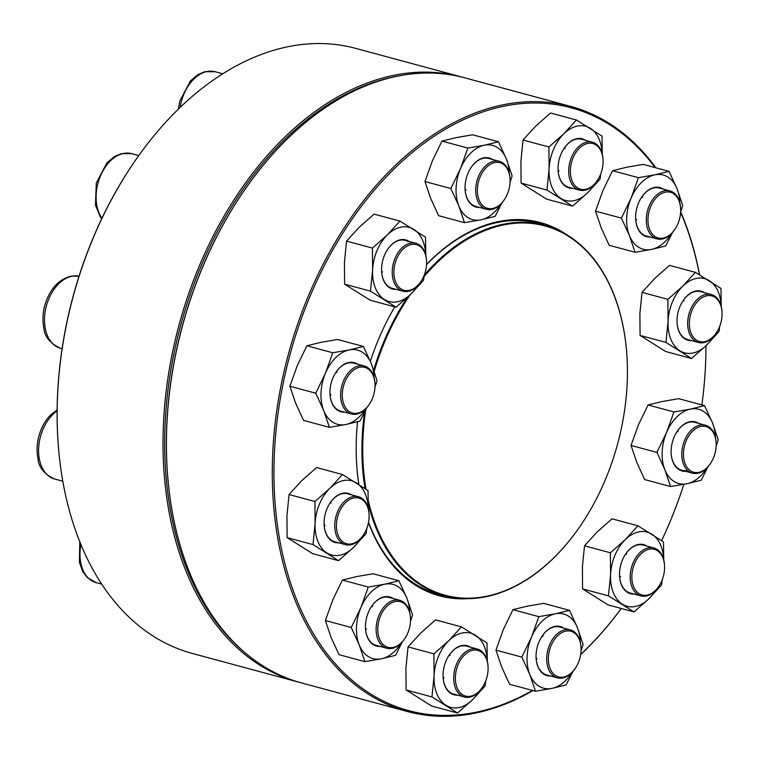 <?xml version="1.0" encoding="UTF-8"?>
<svg xmlns="http://www.w3.org/2000/svg" width="760" height="760" viewBox="0 0 760 760"><rect width="100%" height="100%" fill="white"/><g stroke="black" fill="none" stroke-linecap="round" stroke-linejoin="round"><path stroke-width="1.14" d="M572.65 188.29A25.422 16.881 -74.9 0 1 558.106 170.762A25.422 16.881 -74.9 0 1 564.205 148.171A25.422 16.881 -74.9 0 1 585.589 140.343M602.195 153.891A38.428 25.517 105.1 0 0 590.349 128.345A38.428 25.517 105.1 0 0 563.815 133.807A38.428 25.517 105.1 0 0 549.091 168.843A38.428 25.517 105.1 0 0 560.899 198.407A38.428 25.517 105.1 0 0 587.442 192.945A38.428 25.517 105.1 0 0 593.807 184.936M602.29 154.299L601.986 136.068L576.422 119.995L550.544 113.012L535.639 126.207L523.032 140.011L520.913 161.234L521.094 183.075L546.962 190.066L572.536 206.131L587.442 192.945L600.048 179.132L600.77 173.898M521.094 183.075L546.658 199.148L572.536 206.131M523.032 140.011L548.91 146.993L549.091 168.843L546.962 190.066M576.422 119.995L563.815 133.807L548.91 146.993M559.037 170.734A24.833 16.483 -74.9 0 1 558.22 171.883M564.861 147.259A24.833 16.483 -74.9 0 1 564.994 148.666M597.35 180.509A23.645 15.704 105.1 0 0 603.022 159.495A23.645 15.704 105.1 0 0 586.492 143.744A23.645 15.704 105.1 0 0 570.389 169.736A23.645 15.704 105.1 0 0 579.405 188.812A23.645 15.704 105.1 0 0 597.35 180.509L597.028 180.984A24.833 16.483 -74.9 0 1 579.395 190.114A24.833 16.483 -74.9 0 1 568.727 169.67A24.833 16.483 -74.9 0 1 592.344 142.167L581.675 139.289A24.833 16.483 105.1 0 0 564.129 148.295M558.096 170.62A24.833 16.483 105.1 0 0 568.727 187.236L579.395 190.114M592.344 142.167A24.833 16.483 -74.9 0 1 602.984 158.925L603.022 159.495M479.655 207.451A25.422 16.881 -74.9 0 1 465.12 189.914A25.422 16.881 -74.9 0 1 471.209 167.333A25.422 16.881 -74.9 0 1 492.603 159.495M509.2 173.042A38.428 25.517 105.1 0 0 506.454 159.144A38.428 25.517 105.1 0 0 484.32 145.236A38.428 25.517 105.1 0 0 460.493 168.615A38.428 25.517 105.1 0 0 458.812 205.912A38.428 25.517 105.1 0 0 480.947 219.83A38.428 25.517 105.1 0 0 500.811 204.098M510.055 182.391L512.126 175.911L506.454 159.144L498.484 141.768L472.615 134.786L456.142 137.626L441.969 141.094L432.316 161.006L424.963 181.545L430.635 198.303L438.605 215.688L464.483 222.67L480.947 219.83L495.121 216.362L501.913 202.901M424.963 181.545L450.841 188.527L458.812 205.912L464.483 222.67M441.969 141.094L467.846 148.077L460.493 168.615L450.841 188.527M498.484 141.768L484.32 145.236L467.846 148.077M466.041 189.886A24.833 16.483 -74.9 0 1 465.224 191.035M504.355 199.661A23.645 15.704 105.1 0 0 510.026 178.657A23.645 15.704 105.1 0 0 489.269 165.005A23.645 15.704 105.1 0 0 479.066 199.918A23.645 15.704 105.1 0 0 504.355 199.661L504.032 200.146A24.833 16.483 -74.9 0 1 486.409 209.266A24.833 16.483 -74.9 0 1 477.479 200.402A24.833 16.483 -74.9 0 1 480.282 172.786A24.833 16.483 -74.9 0 1 499.348 161.32L488.68 158.441A24.833 16.483 105.1 0 0 471.133 167.447M465.11 189.772A24.833 16.483 105.1 0 0 475.731 206.387L486.409 209.266M499.348 161.32A24.833 16.483 -74.9 0 1 508.269 170.183A24.833 16.483 -74.9 0 1 509.988 178.077L510.026 178.657M396.169 289.38A25.422 16.881 -74.9 0 1 381.634 271.852A25.422 16.881 -74.9 0 1 387.733 249.261A25.422 16.881 -74.9 0 1 408.889 241.291A25.422 16.881 -74.9 0 1 409.117 241.433M425.714 254.98A38.428 25.517 105.1 0 0 413.877 229.425A38.428 25.517 105.1 0 0 387.344 234.897A38.428 25.517 105.1 0 0 372.609 269.933A38.428 25.517 105.1 0 0 384.427 299.497A38.428 25.517 105.1 0 0 410.96 294.025A38.428 25.517 105.1 0 0 417.335 286.026M425.818 255.388L425.514 237.148L399.94 221.084L374.072 214.101L359.166 227.287L346.56 241.1L344.441 262.323L344.622 284.164L370.187 300.228L396.055 307.22L410.96 294.025L423.567 280.221L424.289 274.987M344.622 284.164L370.49 291.147L396.055 307.22M346.56 241.1L372.438 248.083L372.609 269.933L370.49 291.147M399.94 221.084L387.344 234.897L372.438 248.083M382.555 271.814A24.833 16.483 -74.9 0 1 381.738 272.963M408.243 241.708A24.833 16.483 105.1 0 0 405.194 240.369A24.833 16.483 105.1 0 0 387.647 249.384M381.624 271.709A24.833 16.483 105.1 0 0 392.255 288.325L402.923 291.203A24.833 16.483 -74.9 0 1 399.883 289.864A24.833 16.483 -74.9 0 1 394.212 260.547A24.833 16.483 -74.9 0 1 415.872 243.257A24.833 16.483 -74.9 0 1 418.912 244.587A24.833 16.483 -74.9 0 1 426.502 260.015L426.55 260.585A23.645 15.704 105.1 0 0 401.869 250.429A23.645 15.704 105.1 0 0 401.185 289.019A23.645 15.704 105.1 0 0 420.869 281.599A23.645 15.704 105.1 0 0 426.55 260.585M420.869 281.599L420.546 282.074A24.833 16.483 -74.9 0 1 402.923 291.203M344.574 412.138A25.422 16.881 -74.9 0 1 330.03 394.601A25.422 16.881 -74.9 0 1 336.129 372.02A25.422 16.881 -74.9 0 1 348.659 362.548A25.422 16.881 -74.9 0 1 357.513 364.183M374.119 377.729A38.428 25.517 105.1 0 0 371.374 363.831A38.428 25.517 105.1 0 0 349.229 349.923A38.428 25.517 105.1 0 0 325.403 373.302A38.428 25.517 105.1 0 0 323.722 410.599A38.428 25.517 105.1 0 0 345.866 424.517A38.428 25.517 105.1 0 0 365.731 408.785M374.965 387.077L377.045 380.599L371.374 363.831L363.403 346.455L337.535 339.473L321.062 342.313L306.888 345.781L297.236 365.693L289.883 386.232L295.555 402.99L303.525 420.375L329.394 427.358L345.866 424.517L360.041 421.049L366.833 407.588M289.883 386.232L315.751 393.214L323.722 410.599L329.394 427.358M306.888 345.781L332.756 352.763L325.403 373.302L315.751 393.214M363.403 346.455L349.229 349.923L332.756 352.763M336.784 371.108A24.833 16.483 -74.9 0 1 336.917 372.514M330.961 394.573A24.833 16.483 -74.9 0 1 330.144 395.722M369.274 404.349A23.645 15.704 105.1 0 0 374.946 383.344A23.645 15.704 105.1 0 0 357.988 367.735A23.645 15.704 105.1 0 0 342.285 394.763A23.645 15.704 105.1 0 0 357.618 413.165A23.645 15.704 105.1 0 0 369.274 404.349L368.952 404.833A24.833 16.483 -74.9 0 1 356.706 414.086A24.833 16.483 -74.9 0 1 351.32 413.953A24.833 16.483 -74.9 0 1 341.041 389.595A24.833 16.483 -74.9 0 1 358.881 365.883A24.833 16.483 -74.9 0 1 364.268 366.006L353.599 363.128A24.833 16.483 105.1 0 0 348.213 363.005A24.833 16.483 105.1 0 0 336.053 372.134M330.02 394.459A24.833 16.483 105.1 0 0 340.651 411.074L351.32 413.953M364.268 366.006A24.833 16.483 -74.9 0 1 374.908 382.764L374.946 383.344M461.5 76.94L355.642 48.364A313.367 208.05 105.1 0 0 133.218 163.552A313.367 208.05 105.1 0 0 58.054 441.969A313.367 208.05 105.1 0 0 192.299 653.438L298.158 682.014A313.367 208.05 -74.9 0 1 178.97 325.261A313.367 208.05 -74.9 0 1 461.5 76.94A313.367 208.05 -74.9 0 1 463.201 77.415M299.867 682.461A313.367 208.05 -74.9 0 1 298.158 682.014M58.054 441.969L58.017 441.398A312.18 207.271 -74.9 0 1 132.895 164.027L133.218 163.552M400.491 75.611A312.18 207.271 105.1 0 0 180.576 325.688A312.18 207.271 105.1 0 0 244.767 652.469M674.937 229.263L674.614 229.738A24.833 16.483 -74.9 0 1 656.991 238.868A24.833 16.483 -74.9 0 1 649.154 205.903A24.833 16.483 -74.9 0 1 669.931 190.921A24.833 16.483 -74.9 0 1 680.57 207.679L680.608 208.25A23.645 15.704 105.1 0 0 668.325 191.947A23.645 15.704 105.1 0 0 650.683 206.559A23.645 15.704 105.1 0 0 653.457 235.296A23.645 15.704 105.1 0 0 674.937 229.263A23.645 15.704 105.1 0 0 680.608 208.25M580.915 525.065A191.862 127.385 -74.9 0 1 580.83 525.188A191.862 127.385 -74.9 0 1 444.647 595.707A191.862 127.385 -74.9 0 1 368.381 504.431M365.066 488.556A191.862 127.385 -74.9 0 1 364.496 412.462M373.72 370.082A191.862 127.385 -74.9 0 1 407.312 297.512M424.279 275.053A191.862 127.385 -74.9 0 1 544.654 225.245A191.862 127.385 -74.9 0 1 626.848 354.72A191.862 127.385 -74.9 0 1 626.857 354.863M424.08 276.573A191.273 126.986 -74.9 0 1 626.867 355.005A191.273 126.986 -74.9 0 1 616.332 448.514A191.273 126.986 -74.9 0 1 580.991 524.951A191.273 126.986 -74.9 0 1 368.362 500.802M366.026 489.212A191.273 126.986 -74.9 0 1 365.693 410.001M374.186 371.431A191.273 126.986 -74.9 0 1 410.106 294.87M621.281 608.484A313.367 208.05 -74.9 0 1 580.649 654.635M532.95 690.564A313.367 208.05 -74.9 0 1 407.436 711.512A313.367 208.05 -74.9 0 1 288.24 354.758A313.367 208.05 -74.9 0 1 570.779 106.447A313.367 208.05 -74.9 0 1 655.87 167.798M680.684 211.85A313.367 208.05 -74.9 0 1 699.561 274.778M570.779 106.447L464.911 77.862A313.367 208.05 105.1 0 0 242.487 193.049A313.367 208.05 105.1 0 0 167.333 471.476A313.367 208.05 105.1 0 0 301.568 682.936L407.436 711.512M661.628 540.578A312.18 207.271 105.1 0 0 669.826 522.234A312.18 207.271 105.1 0 0 683.829 484.348M701.879 404.928A312.18 207.271 105.1 0 0 705.973 345.733M699.475 274.721A312.18 207.271 105.1 0 0 680.608 212.363M655.111 167.599A312.18 207.271 105.1 0 0 380.209 183.464A312.18 207.271 105.1 0 0 288.211 575.548A312.18 207.271 105.1 0 0 532.437 690.422M580.697 654.379A312.18 207.271 105.1 0 0 621.262 608.484M468.065 598.652A193.344 128.364 -74.9 0 1 368.476 522.595M358.815 484.414A193.344 128.364 -74.9 0 1 356.744 465.395A193.344 128.364 -74.9 0 1 357.542 421.743M370.338 361.304A193.344 128.364 -74.9 0 1 394.753 306.859M426.559 264.48A193.344 128.364 -74.9 0 1 566.371 234.479M167.333 471.476L167.295 470.896A312.18 207.271 -74.9 0 1 242.164 193.524L242.487 193.049M546.079 225.644A192.156 127.575 105.1 0 0 539.182 223.459A192.156 127.575 105.1 0 0 426.55 264.66M356.725 465.11A192.156 127.575 105.1 0 0 358.881 484.452M368.552 522.186A192.156 127.575 105.1 0 0 439.023 594.5A192.156 127.575 105.1 0 0 446.082 596.087M650.237 237.044A25.422 16.881 -74.9 0 1 635.692 219.516A25.422 16.881 -74.9 0 1 641.792 196.925A25.422 16.881 -74.9 0 1 663.176 189.097M679.782 202.644A38.428 25.517 105.1 0 0 677.036 188.746A38.428 25.517 105.1 0 0 654.892 174.828A38.428 25.517 105.1 0 0 631.075 198.218A38.428 25.517 105.1 0 0 629.394 235.514A38.428 25.517 105.1 0 0 651.529 249.422A38.428 25.517 105.1 0 0 671.394 233.69M680.637 211.993L682.708 205.504L677.036 188.746L669.066 171.37L643.197 164.379L626.725 167.228L612.55 170.696L602.899 190.608L595.545 211.147L621.423 218.13L629.394 235.514L635.056 252.273L651.529 249.422L665.703 245.955L672.495 232.503M595.545 211.147L601.217 227.905L609.188 245.29L635.056 252.273M612.55 170.696L638.428 177.678L631.075 198.218L621.423 218.13M669.066 171.37L654.892 174.828L638.428 177.678M636.623 219.488A24.833 16.483 -74.9 0 1 635.806 220.637M642.447 196.013A24.833 16.483 -74.9 0 1 642.58 197.419M669.931 190.921L659.262 188.043A24.833 16.483 105.1 0 0 641.716 197.049M635.683 219.374A24.833 16.483 105.1 0 0 646.313 235.989L656.991 238.868M716.328 332.861L716.005 333.345A24.833 16.483 -74.9 0 1 712.481 337.601A24.833 16.483 -74.9 0 1 698.383 342.466A24.833 16.483 -74.9 0 1 687.676 324.425A24.833 16.483 -74.9 0 1 697.214 299.392A24.833 16.483 -74.9 0 1 711.322 294.519A24.833 16.483 -74.9 0 1 721.962 311.277L722 311.847A23.645 15.704 105.1 0 0 698.44 300.533A23.645 15.704 105.1 0 0 692.047 335.236A23.645 15.704 105.1 0 0 716.328 332.861A23.645 15.704 105.1 0 0 722 311.847M691.628 340.641A25.422 16.881 -74.9 0 1 677.093 323.114A25.422 16.881 -74.9 0 1 683.183 300.533A25.422 16.881 -74.9 0 1 704.577 292.695M721.173 306.242A38.428 25.517 105.1 0 0 709.336 280.697A38.428 25.517 105.1 0 0 682.793 286.159A38.428 25.517 105.1 0 0 668.068 321.195A38.428 25.517 105.1 0 0 679.877 350.759A38.428 25.517 105.1 0 0 706.42 345.297A38.428 25.517 105.1 0 0 712.785 337.298M721.269 306.651L720.964 288.42L695.4 272.356L669.522 265.363L654.616 278.559L642.019 292.363L667.888 299.354L668.068 321.195L665.95 342.418L691.514 358.483L706.42 345.297L719.026 331.483L719.748 326.258M642.019 292.363L639.892 313.585L640.072 335.435L665.95 342.418M695.4 272.356L682.793 286.159L667.888 299.354M640.072 335.435L665.646 351.5L691.514 358.483M683.838 299.62A24.833 16.483 -74.9 0 1 683.971 301.017M711.322 294.519L700.653 291.64A24.833 16.483 105.1 0 0 683.107 300.647M677.084 322.971A24.833 16.483 105.1 0 0 687.705 339.587L698.383 342.466M710.429 463.552L710.106 464.027A24.833 16.483 -74.9 0 1 697.87 473.28A24.833 16.483 -74.9 0 1 692.483 473.157A24.833 16.483 -74.9 0 1 682.204 448.789A24.833 16.483 -74.9 0 1 700.045 425.077A24.833 16.483 -74.9 0 1 705.432 425.201A24.833 16.483 -74.9 0 1 716.062 441.959L716.11 442.538A23.645 15.704 105.1 0 0 700.843 426.455A23.645 15.704 105.1 0 0 684.285 461.149A23.645 15.704 105.1 0 0 710.429 463.552A23.645 15.704 105.1 0 0 716.11 442.538M685.739 471.333A25.422 16.881 -74.9 0 1 671.194 453.805A25.422 16.881 -74.9 0 1 677.293 431.214A25.422 16.881 -74.9 0 1 698.678 423.387M715.274 436.933A38.428 25.517 105.1 0 0 712.538 423.035A38.428 25.517 105.1 0 0 690.394 409.117A38.428 25.517 105.1 0 0 666.567 432.497A38.428 25.517 105.1 0 0 664.886 469.794A38.428 25.517 105.1 0 0 687.031 483.712A38.428 25.517 105.1 0 0 706.895 467.979M716.129 446.281L718.209 439.793L712.538 423.035L704.567 405.65L678.689 398.667L662.226 401.517L648.052 404.976L673.92 411.967L666.567 432.497L656.915 452.418L664.886 469.794L670.558 486.552L687.031 483.712L701.204 480.244L707.997 466.792M648.052 404.976L638.4 424.897L631.047 445.436L656.915 452.418M704.567 405.65L690.394 409.117L673.92 411.967M631.047 445.436L636.718 462.194L644.689 479.57L670.558 486.552M677.948 430.302A24.833 16.483 -74.9 0 1 678.072 431.708M705.432 425.201L694.754 422.322A24.833 16.483 105.1 0 0 677.207 431.338M671.184 453.663A24.833 16.483 105.1 0 0 681.815 470.269A24.833 16.483 105.1 0 0 687.202 470.402M658.834 586.302L658.511 586.786A24.833 16.483 -74.9 0 1 640.88 595.906A24.833 16.483 -74.9 0 1 637.839 594.567A24.833 16.483 -74.9 0 1 632.168 565.26A24.833 16.483 -74.9 0 1 653.828 547.96A24.833 16.483 -74.9 0 1 656.868 549.299A24.833 16.483 -74.9 0 1 664.468 564.718L664.506 565.288A23.645 15.704 105.1 0 0 657.267 550.611A23.645 15.704 105.1 0 0 635.474 561.649A23.645 15.704 105.1 0 0 636.794 591.783A23.645 15.704 105.1 0 0 658.834 586.302A23.645 15.704 105.1 0 0 664.506 565.288M634.135 594.082A25.422 16.881 -74.9 0 1 627.37 592.344A25.422 16.881 -74.9 0 1 619.59 576.555A25.422 16.881 -74.9 0 1 625.689 553.973A25.422 16.881 -74.9 0 1 647.073 546.136M663.679 559.683A38.428 25.517 105.1 0 0 651.833 534.137A38.428 25.517 105.1 0 0 625.299 539.6A38.428 25.517 105.1 0 0 610.575 574.636A38.428 25.517 105.1 0 0 622.383 604.2A38.428 25.517 105.1 0 0 648.926 598.737A38.428 25.517 105.1 0 0 655.291 590.739M610.394 552.795L584.516 545.803L597.122 532L612.028 518.804L637.906 525.797L625.299 539.6L610.394 552.795L610.575 574.636L608.447 595.859L634.02 611.923L648.926 598.737L661.533 584.924L662.245 579.7M663.774 560.091L663.47 541.861L637.906 525.797M584.516 545.803L582.397 567.026L582.578 588.876L608.142 604.941L634.02 611.923M582.578 588.876L608.447 595.859M626.344 553.061A24.833 16.483 -74.9 0 1 626.477 554.458M620.521 576.526A24.833 16.483 -74.9 0 1 619.704 577.676M619.581 576.413A24.833 16.483 105.1 0 0 627.171 591.688A24.833 16.483 105.1 0 0 630.211 593.028L640.88 595.906M653.828 547.96L643.159 545.082A24.833 16.483 105.1 0 0 625.613 554.087M575.348 668.239L575.025 668.714A24.833 16.483 -74.9 0 1 557.403 677.844A24.833 16.483 -74.9 0 1 548.482 668.971A24.833 16.483 -74.9 0 1 551.285 641.355A24.833 16.483 -74.9 0 1 570.342 629.888A24.833 16.483 -74.9 0 1 579.272 638.761A24.833 16.483 -74.9 0 1 580.982 646.646L581.02 647.225A23.645 15.704 105.1 0 0 579.386 639.711A23.645 15.704 105.1 0 0 556.282 637.146A23.645 15.704 105.1 0 0 551.447 671.27A23.645 15.704 105.1 0 0 575.348 668.239A23.645 15.704 105.1 0 0 581.02 647.225M550.649 676.02A25.422 16.881 -74.9 0 1 537.871 666.567A25.422 16.881 -74.9 0 1 536.114 658.492A25.422 16.881 -74.9 0 1 542.212 635.901A25.422 16.881 -74.9 0 1 563.597 628.073M580.193 641.62A38.428 25.517 105.1 0 0 577.457 627.722A38.428 25.517 105.1 0 0 555.313 613.804A38.428 25.517 105.1 0 0 531.487 637.184A38.428 25.517 105.1 0 0 529.806 674.481A38.428 25.517 105.1 0 0 551.95 688.399A38.428 25.517 105.1 0 0 571.814 672.667M538.84 616.654L512.962 609.663L527.136 606.204L543.609 603.355L569.487 610.337L555.313 613.804L538.84 616.654L531.487 637.184L521.835 657.106L529.806 674.481L535.477 691.239L551.95 688.399L566.114 684.931L572.907 671.479M581.048 650.968L583.119 644.48L577.457 627.722L569.487 610.337M512.962 609.663L503.31 629.584L495.957 650.123L501.628 666.881L509.599 684.256L535.477 691.239M495.957 650.123L521.835 657.106M542.868 634.989A24.833 16.483 -74.9 0 1 542.991 636.395M537.035 658.454A24.833 16.483 -74.9 0 1 536.218 659.604M536.104 658.35A24.833 16.483 105.1 0 0 537.804 666.092A24.833 16.483 105.1 0 0 546.725 674.956L557.403 677.844M570.342 629.888L559.673 627.01A24.833 16.483 105.1 0 0 542.127 636.025M482.353 687.392L482.03 687.866A24.833 16.483 -74.9 0 1 464.408 696.996A24.833 16.483 -74.9 0 1 453.729 676.552A24.833 16.483 -74.9 0 1 477.356 649.049A24.833 16.483 -74.9 0 1 487.986 665.808L488.024 666.378A23.645 15.704 105.1 0 0 466.944 652.954A23.645 15.704 105.1 0 0 457.387 688.38A23.645 15.704 105.1 0 0 482.353 687.392A23.645 15.704 105.1 0 0 488.062 669.892A23.645 15.704 105.1 0 0 488.024 666.378M457.653 695.172A25.422 16.881 -74.9 0 1 443.118 677.644A25.422 16.881 -74.9 0 1 443.08 673.873A25.422 16.881 -74.9 0 1 449.217 655.053A25.422 16.881 -74.9 0 1 470.601 647.225M487.198 660.772A38.428 25.517 105.1 0 0 475.361 635.227A38.428 25.517 105.1 0 0 448.818 640.689A38.428 25.517 105.1 0 0 434.093 675.725A38.428 25.517 105.1 0 0 445.911 705.289A38.428 25.517 105.1 0 0 472.445 699.827A38.428 25.517 105.1 0 0 478.819 691.818M487.303 661.181L486.998 642.95L461.424 626.876L448.818 640.689L433.912 653.875L434.093 675.725L431.974 696.948L457.539 713.013L472.445 699.827L485.051 686.014L485.773 680.779M433.912 653.875L408.044 646.893L420.651 633.089L435.556 619.894L461.424 626.876M408.044 646.893L405.925 668.116L406.106 689.966L431.67 706.031L457.539 713.013M406.106 689.966L431.974 696.948M449.873 654.142A24.833 16.483 -74.9 0 1 449.996 655.547M444.039 677.616A24.833 16.483 -74.9 0 1 443.222 678.765M443.108 677.502A24.833 16.483 105.1 0 0 453.739 694.117L464.408 696.996M477.356 649.049L466.678 646.171A24.833 16.483 105.1 0 0 449.131 655.177M404.766 638.637L404.443 639.112A24.833 16.483 -74.9 0 1 386.821 648.242A24.833 16.483 -74.9 0 1 378.983 615.277A24.833 16.483 -74.9 0 1 399.76 600.295A24.833 16.483 -74.9 0 1 410.4 617.053L410.438 617.623A23.645 15.704 105.1 0 0 389.358 604.2A23.645 15.704 105.1 0 0 379.8 639.625A23.645 15.704 105.1 0 0 404.766 638.637A23.645 15.704 105.1 0 0 407.769 633.061A23.645 15.704 105.1 0 0 410.438 617.623M380.066 646.418A25.422 16.881 -74.9 0 1 365.531 628.89A25.422 16.881 -74.9 0 1 368.401 612.294A25.422 16.881 -74.9 0 1 371.63 606.299A25.422 16.881 -74.9 0 1 393.015 598.471M409.611 612.019A38.428 25.517 105.1 0 0 406.875 598.12A38.428 25.517 105.1 0 0 384.731 584.202A38.428 25.517 105.1 0 0 360.905 607.591A38.428 25.517 105.1 0 0 359.224 644.889A38.428 25.517 105.1 0 0 381.368 658.797A38.428 25.517 105.1 0 0 401.233 643.064M410.466 621.366L412.547 614.878L406.875 598.12L398.905 580.744L384.731 584.202L368.258 587.053L360.905 607.591L351.253 627.503L359.224 644.889L364.895 661.646L381.368 658.797L395.542 655.329L402.325 641.877M368.258 587.053L342.389 580.07L356.554 576.602L373.027 573.753L398.905 580.744M342.389 580.07L332.728 599.982L325.385 620.521L331.047 637.279L339.017 654.664L364.895 661.646M325.385 620.521L351.253 627.503M372.286 605.387A24.833 16.483 -74.9 0 1 372.409 606.793M366.453 628.862A24.833 16.483 -74.9 0 1 365.636 630.011M365.522 628.748A24.833 16.483 105.1 0 0 376.152 645.364L386.821 648.242M399.76 600.295L389.091 597.417A24.833 16.483 105.1 0 0 371.545 606.423M363.375 535.04L363.052 535.515A24.833 16.483 -74.9 0 1 359.537 539.771A24.833 16.483 -74.9 0 1 345.43 544.644A24.833 16.483 -74.9 0 1 334.733 526.594A24.833 16.483 -74.9 0 1 344.27 501.562A24.833 16.483 -74.9 0 1 358.368 496.698A24.833 16.483 -74.9 0 1 369.008 513.456L369.046 514.026A23.645 15.704 105.1 0 0 349.267 499.757A23.645 15.704 105.1 0 0 337.316 532.95A23.645 15.704 105.1 0 0 360.022 539.096A23.645 15.704 105.1 0 0 363.375 535.04A23.645 15.704 105.1 0 0 369.046 514.026M338.675 542.82A25.422 16.881 -74.9 0 1 324.14 525.293A25.422 16.881 -74.9 0 1 330.239 502.702A25.422 16.881 -74.9 0 1 333.839 498.341A25.422 16.881 -74.9 0 1 351.623 494.874M368.22 508.421A38.428 25.517 105.1 0 0 356.383 482.866A38.428 25.517 105.1 0 0 329.84 488.338A38.428 25.517 105.1 0 0 315.115 523.374A38.428 25.517 105.1 0 0 326.933 552.938A38.428 25.517 105.1 0 0 353.466 547.466A38.428 25.517 105.1 0 0 359.841 539.467M368.324 508.829L368.02 490.589L342.447 474.525L316.578 467.542L301.673 480.728L289.066 494.542L286.947 515.764L287.118 537.605L312.692 553.669L338.561 560.661L353.466 547.466L366.073 533.663L366.795 528.428M287.118 537.605L312.997 544.587L338.561 560.661M289.066 494.542L314.934 501.524L315.115 523.374L312.997 544.587M342.447 474.525L329.84 488.338L314.934 501.524M330.894 501.79A24.833 16.483 -74.9 0 1 331.018 503.196M325.062 525.255A24.833 16.483 -74.9 0 1 324.244 526.404M358.368 496.698L347.7 493.81A24.833 16.483 105.1 0 0 333.592 498.683A24.833 16.483 105.1 0 0 330.153 502.825M324.13 525.15A24.833 16.483 105.1 0 0 334.761 541.766L345.43 544.644M222.746 73.787L215.052 71.715A37.249 24.729 105.1 0 0 180.177 107.369M138.757 155.582L131.575 153.643A37.249 24.729 105.1 0 0 101.099 174.543A37.249 24.729 105.1 0 0 101.973 218.186M71.896 276.212A37.249 24.729 105.1 0 0 45.134 311.78A37.249 24.729 105.1 0 0 60.553 348.327C50.122 343.472 44.564 336.718 43.89 328.073C42.389 320.748 42.703 313.139 44.84 305.235C49.59 289.437 58.206 279.747 70.671 276.165L79.04 276.174A37.249 24.729 105.1 0 0 71.896 276.212M80.902 544.502A37.249 24.729 105.1 0 0 96.054 582.606L87.134 577.41L82.84 571.71L79.391 562.352L79.781 541.747M57.114 410.884A37.249 24.729 105.1 0 0 52.915 414.39A37.249 24.729 105.1 0 0 38.608 451.943A37.249 24.729 105.1 0 0 54.663 479.009C44.222 474.154 38.675 467.4 38 458.755C36.499 451.43 36.812 443.821 38.95 435.917C41.344 427.386 45.353 420.299 50.967 414.666L57.123 409.877M215.052 71.715L204.725 71.715L198.151 74.48L190.465 80.835L179.797 101.042L178.305 109.183M415.872 243.257L405.194 240.369M131.575 153.643L121.248 153.653L114.674 156.408L106.979 162.763L96.311 182.97L95.456 205.114L100.396 216.999L101.726 218.728M62.082 348.735L60.553 348.327M544.654 225.245L532.275 221.901M444.647 595.707L432.269 592.363M692.483 473.157L681.815 470.269M101.707 584.136L96.054 582.606M62.795 481.203L54.663 479.009"/></g></svg>
